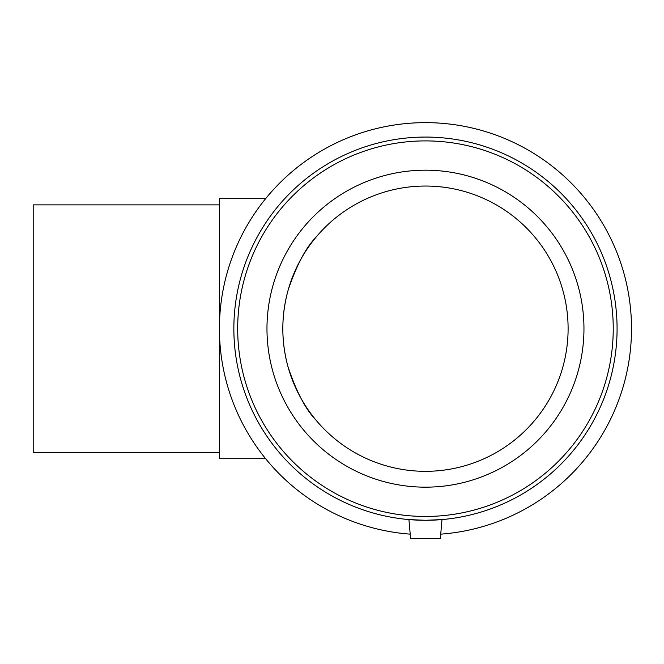 <?xml version="1.0" encoding="UTF-8"?>
<svg xmlns="http://www.w3.org/2000/svg" width="664" height="664" viewBox="0 0 664 664"><rect width="100%" height="100%" fill="white"/><g stroke="black" fill="none" stroke-linecap="round" stroke-linejoin="round"><path stroke-width="1" d="M219.427 452.499L33.2 452.499L33.2 204.861L219.427 204.861M265.625 198.669L219.427 198.669L219.427 458.691L265.625 458.691M315.823 237.43C305.714 247.871 296.484 265.434 288.134 290.11C281.079 315.823 281.079 341.537 288.134 367.242C296.484 391.926 305.714 409.489 315.823 419.922C305.714 409.489 296.484 391.926 288.134 367.242C281.079 341.537 281.079 315.823 288.134 290.118C296.484 265.434 305.714 247.871 315.823 237.43M441.992 519.58L425.466 520.294L441.992 519.58L440.323 538.678L410.609 538.678L408.933 519.58L425.466 520.294L408.933 519.58M440.722 534.155A206.039 206.039 0 0 0 601.302 221.286A206.039 206.039 0 0 0 249.631 221.286A206.039 206.039 0 0 0 410.211 534.155M425.466 520.294A191.614 191.614 0 0 0 591.408 232.873A191.614 191.614 0 0 0 259.524 232.873A191.614 191.614 0 0 0 425.466 520.294M425.466 516.459A187.787 187.787 0 0 0 588.088 234.79A187.787 187.787 0 0 0 262.836 234.79A187.787 187.787 0 0 0 425.466 516.459M425.466 487.168A158.488 158.488 0 0 0 562.723 249.432A158.488 158.488 0 0 0 288.209 249.432A158.488 158.488 0 0 0 425.466 487.168M425.466 471.324A142.644 142.644 0 0 0 548.995 257.358A142.644 142.644 0 0 0 301.937 257.358A142.644 142.644 0 0 0 425.466 471.324"/></g></svg>
